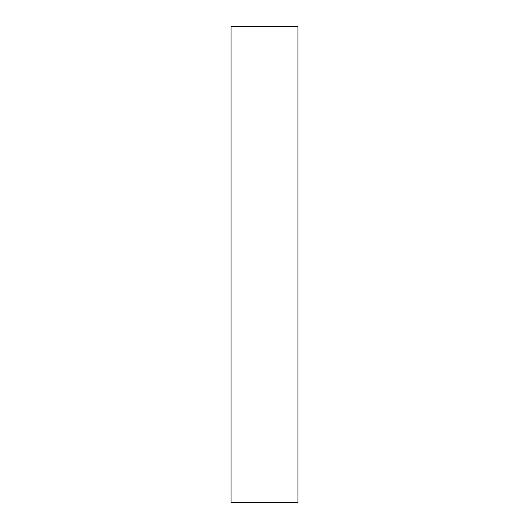 <?xml version="1.0" encoding="UTF-8"?>
<svg xmlns="http://www.w3.org/2000/svg" width="529" height="529" viewBox="0 0 529 529"><rect width="100%" height="100%" fill="white"/><g stroke="black" fill="none" stroke-linecap="round" stroke-linejoin="round"><path stroke-width="0.79" d="M297.972 26.45L231.028 26.45L231.028 502.55L297.972 502.55L297.972 26.45"/></g></svg>
